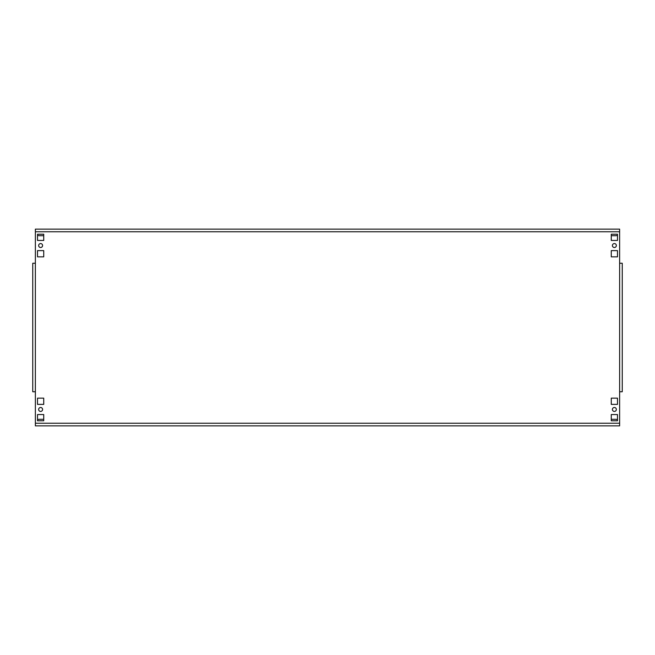 <?xml version="1.0" encoding="UTF-8"?>
<svg xmlns="http://www.w3.org/2000/svg" width="655" height="655" viewBox="0 0 655 655"><rect width="100%" height="100%" fill="white"/><g stroke="black" fill="none" stroke-linecap="round" stroke-linejoin="round"><path stroke-width="0.98" d="M612.417 245.535A1.965 1.965 0 0 0 614.382 247.5A1.965 1.965 0 0 0 616.347 245.535A1.965 1.965 0 0 0 614.382 243.57A1.965 1.965 0 0 0 612.417 245.535M612.417 409.465A1.965 1.965 0 0 0 614.382 411.43A1.965 1.965 0 0 0 616.347 409.465A1.965 1.965 0 0 0 614.382 407.5A1.965 1.965 0 0 0 612.417 409.465M38.653 245.535A1.965 1.965 0 0 0 40.618 247.5A1.965 1.965 0 0 0 42.583 245.535A1.965 1.965 0 0 0 40.618 243.57A1.965 1.965 0 0 0 38.653 245.535M38.653 409.465A1.965 1.965 0 0 0 40.618 411.43A1.965 1.965 0 0 0 42.583 409.465A1.965 1.965 0 0 0 40.618 407.5A1.965 1.965 0 0 0 38.653 409.465M35.37 231.764L35.37 229.144L619.63 229.144L619.63 231.764L35.37 231.764L35.37 263.236L32.75 263.236L32.75 391.764L35.37 391.764L35.37 425.856L619.63 425.856L619.63 263.236L622.25 263.236L622.25 391.764L619.63 391.764M611.271 414.549L611.271 420.78L617.493 420.78L617.493 414.549L611.271 414.549M611.271 398.158L611.271 404.381L617.493 404.381L617.493 398.158L611.271 398.158M611.271 234.22L611.271 240.451L617.493 240.451L617.493 234.22L611.271 234.22M611.271 250.619L611.271 256.842L617.493 256.842L617.493 250.619L611.271 250.619M37.507 250.619L37.507 256.842L43.729 256.842L43.729 250.619L37.507 250.619M43.729 420.78L43.729 414.549L37.507 414.549L37.507 420.78L43.729 420.78M43.729 404.381L43.729 398.158L37.507 398.158L37.507 404.381L43.729 404.381M37.507 234.22L37.507 240.451L43.729 240.451L43.729 234.22L37.507 234.22M619.63 231.764L619.63 263.236M32.75 387.825L32.75 391.764M32.75 263.236L32.75 267.174M622.25 267.174L622.25 263.236M622.25 391.764L622.25 387.825M37.507 235.26A3.938 3.938 0 0 0 39.308 235.702L43.729 235.702M611.271 235.702L615.692 235.702A3.938 3.938 0 0 0 617.493 235.26M617.493 419.74A3.938 3.938 0 0 0 615.692 419.298L611.271 419.298M43.729 419.298L39.308 419.298A3.938 3.938 0 0 0 37.507 419.74M35.37 423.236L619.63 423.236M35.37 263.236L35.37 391.764"/></g></svg>
